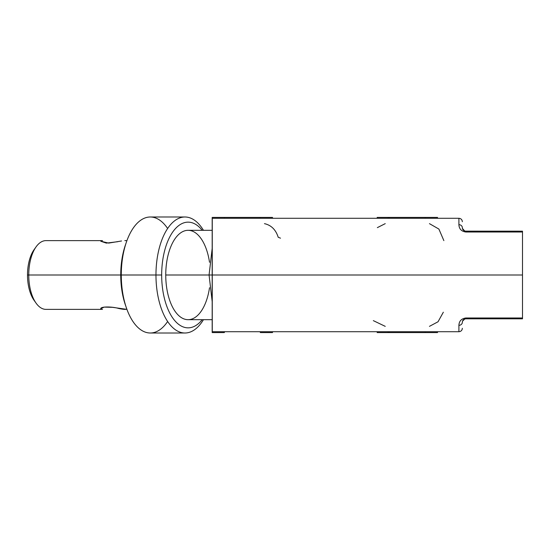<?xml version="1.0" encoding="UTF-8"?>
<svg xmlns="http://www.w3.org/2000/svg" width="550" height="550" viewBox="0 0 550 550"><rect width="100%" height="100%" fill="white"/><g stroke="black" fill="none" stroke-linecap="round" stroke-linejoin="round"><path stroke-width="0.82" d="M465.431 231.151L522.5 231.172L522.5 318.828L465.781 318.828L465.781 317.996C461.409 318.643 459.119 321.083 458.906 325.318L458.906 331.719L458.906 325.318A3.438 3.053 0 0 0 462.344 322.266C462.447 320.279 463.595 319.131 465.781 318.828L522.5 318.828L465.781 318.828L522.5 318.828L522.5 317.996L465.781 317.996L522.5 317.996L522.5 275L212.266 275L212.266 218.281L458.906 218.281L458.906 224.682C459.119 228.917 461.409 231.357 465.781 232.004L465.781 231.172L522.5 231.172L522.5 232.004L465.781 232.004L465.781 231.172L522.5 231.172L465.781 231.172C463.595 230.869 462.454 229.721 462.344 227.734A3.438 3.053 180 0 0 458.906 224.682C459.119 228.917 461.409 231.357 465.781 232.004L522.5 232.004L522.5 275L212.266 275L212.266 320.884M462.344 328.281C462.138 330.371 460.996 331.512 458.906 331.719L212.266 331.719L212.266 228.944M212.266 230.209L212.266 230.828M212.266 238.164L212.266 239.202M212.266 241.099L212.266 307.333M212.266 308.708L212.266 241.801M443.864 240.625L438.893 229.068L429.447 223.644M377.183 218.281L377.183 217.422L389.345 217.422C373.368 217.422 373.368 217.422 389.345 217.422L387.558 218.281L389.345 217.422L389.503 218.281L389.345 217.422L425.342 217.422L425.184 218.281M385.241 223.644L377.348 227.638M280.5 238.178L278.204 237.249C275.798 229.701 271.212 225.163 264.447 223.644M224.503 218.281L224.345 217.422L260.343 217.422L260.184 218.281M223.795 332.578L212.183 332.578L212.183 217.422L224.345 217.422C208.367 217.422 208.367 217.422 224.345 217.422L272.504 217.422M389.345 217.422L437.504 217.422M388.795 332.578L425.893 332.578M272.504 332.578L260.893 332.578M437.504 332.578L389.345 332.578L389.503 331.719L389.345 332.578L387.558 331.719L389.345 332.578L377.183 332.578L377.183 331.719M212.183 275L165.749 275L212.183 275M209.516 287.732L209.516 287.732A44.688 22.344 -90 0 1 184.876 319.22A44.688 22.344 -90 0 1 165.749 275A44.688 22.344 -90 0 1 188.093 230.312L212.183 230.312M212.183 319.688L188.093 319.688A44.688 22.344 -90 0 1 165.749 275A44.688 22.344 -90 0 1 184.876 230.78A44.688 22.344 -90 0 1 209.516 262.268L209.516 262.268M373.333 320.636L385.241 326.356M425.184 331.719L425.342 332.578M429.447 326.356L438.041 321.764L443.334 312.214M212.183 301.572L209.069 275L212.183 248.428M260.184 331.719L260.343 332.578M224.345 332.578L224.503 331.719M212.266 308.124L212.266 308.887M212.266 313.596L212.266 315.714M212.266 317.02L212.266 319.921M161.672 275A52.848 26.427 90 0 0 175.34 321.282A52.848 26.427 90 0 0 202.208 319.688A52.848 26.427 90 0 1 175.34 321.282A52.848 26.427 90 0 1 161.672 275L155.966 275L161.672 275A52.848 26.427 90 0 1 175.34 228.718A52.848 26.427 90 0 1 202.208 230.312A52.848 26.427 90 0 0 175.34 228.718A52.848 26.427 90 0 0 161.672 275M167.626 228.498A58.004 29.006 90 0 0 126.376 242.179A58.004 29.006 90 0 0 121.282 275L155.966 275A58.004 29.006 90 0 0 184.972 333.004A58.004 29.006 90 0 0 203.459 319.688A58.004 29.006 -90 0 1 172.624 327.491A58.004 29.006 -90 0 1 155.966 275A58.004 29.006 -90 0 1 172.624 222.509A58.004 29.006 -90 0 1 203.459 230.312A58.004 29.006 90 0 0 184.972 216.996A58.004 29.006 90 0 0 155.966 275L121.282 275A58.004 29.006 -90 0 1 150.287 216.996M150.287 333.004A58.004 29.006 -90 0 1 121.282 275A58.004 29.006 90 0 0 126.376 307.821L125.373 304.906A52.848 26.427 -90 0 1 120.739 275L121.282 275L120.739 275A52.848 26.427 -90 0 1 125.373 245.094L126.376 242.179M126.376 307.821A58.004 29.006 90 0 0 167.626 321.502M125.874 243.684A52.848 26.427 90 0 0 120.739 275A52.848 26.427 90 0 0 125.874 306.316M102.506 309.375L45.946 309.375A34.375 17.188 -90 0 1 28.758 275L120.739 275L28.758 275A34.375 17.188 -90 0 1 45.946 240.625L102.506 240.625M121.55 240.976L108.708 243.093L100.781 241.237L106.329 243.114L117.831 241.691M126.926 309.375L112.53 307.326L104.156 307.106L100.781 308.763C100.203 306.515 111.746 306.364 118.807 308.509C124.066 309.574 126.651 309.664 126.562 308.763M34.038 300.259A30.938 15.469 -90 0 1 27.5 275L28.758 275A34.375 17.188 90 0 0 36.025 303.064L34.038 300.259M35.028 248.449A30.938 15.469 90 0 0 27.5 275A30.938 15.469 90 0 0 35.028 301.551M27.5 275A30.938 15.469 -90 0 1 34.038 249.741L36.025 246.936A34.375 17.188 90 0 0 28.758 275L27.5 275M462.344 322.266A3.438 3.053 0 0 1 458.906 325.318C459.119 321.083 461.409 318.643 465.781 317.996L465.781 318.828C463.595 319.131 462.454 320.279 462.344 322.266L462.351 322.094M462.529 321.152L464.777 318.979M462.344 227.734C462.344 219.773 462.344 219.773 462.344 227.734C462.344 219.773 462.344 219.773 462.344 227.734A3.438 3.053 180 0 0 458.906 224.682L458.906 218.281C460.996 218.488 462.138 219.629 462.344 221.719M462.413 228.415L464.668 230.986M437.511 217.422L437.511 218.281M437.511 332.578L437.511 331.719M272.511 217.422L272.511 218.281M272.511 332.578L272.511 331.719M150.287 216.989L184.972 216.989M126.926 240.625L124.836 240.625M150.287 333.011L184.972 333.011M465.781 318.828L465.314 318.863M465.781 231.172L465.314 231.137"/></g></svg>
